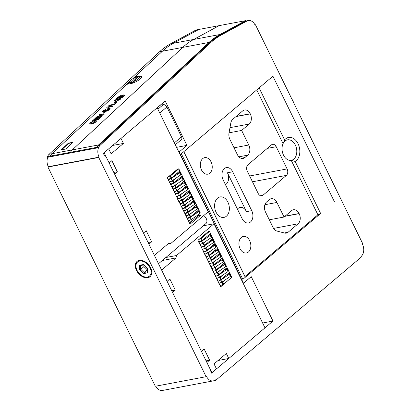 <?xml version="1.0" encoding="UTF-8"?>
<svg xmlns="http://www.w3.org/2000/svg" width="411" height="411" viewBox="0 0 411 411"><rect width="100%" height="100%" fill="white"/><g stroke="black" fill="none" stroke-linecap="round" stroke-linejoin="round"><path stroke-width="0.62" d="M130.225 81.085L51.95 153.724L126.696 84.363L131.207 83.51A7.208 2.076 -27.7 0 0 138.445 80.284A7.208 2.076 -27.7 0 0 141.579 76.461A7.208 2.076 -27.7 0 0 139.18 76.112L134.664 76.965L162.407 51.221L132.748 78.742M49.13 154.259L51.95 153.724A9.612 6.699 79.3 0 0 50.296 156.103L47.476 156.637A9.612 6.699 79.3 0 1 49.13 154.259L159.586 51.75A96.112 67.003 79.3 0 1 170.575 43.802L196.016 29.988L219.15 25.631L193.709 39.446A96.112 67.003 79.3 0 0 182.72 47.393L72.264 149.902A9.612 6.699 79.3 0 0 70.61 152.275L70.908 152.887L98.558 147.677A8.97 6.252 79.3 0 0 99.087 157.161L98.722 157.47L206.117 376.697L206.481 376.389A8.97 6.252 79.3 0 0 213.247 380.884A8.97 6.252 79.3 0 0 215.39 379.836L215.662 380.391L361.459 256.916L361.187 256.361A8.97 6.252 79.3 0 0 362.481 244.273L362.846 243.959L255.447 24.737L255.082 25.045A8.97 6.252 79.3 0 0 248.321 20.55A8.97 6.252 79.3 0 0 247.016 21.018L221.57 34.832A95.47 66.556 -100.7 0 0 210.653 42.729L100.197 145.232A8.97 6.252 -100.7 0 0 98.655 147.451L98.558 147.677M68.39 143.141L61.121 149.887L65.637 149.039L72.906 142.293L68.39 143.141L68.524 143.418L61.671 149.784M245.449 20.678L220.003 34.493A96.112 67.003 79.3 0 0 209.014 42.441L98.558 144.944A9.612 6.699 79.3 0 0 96.904 147.323L97.299 147.708A8.97 6.252 -100.7 0 1 98.84 145.489L209.302 42.98A95.47 66.556 -100.7 0 1 220.214 35.089L245.66 21.274L245.449 20.678L219.15 25.631L193.709 39.446A96.112 67.003 79.3 0 0 182.72 47.393L72.264 149.902L51.95 153.724A9.612 6.699 79.3 0 0 50.296 156.103L50.594 156.714L70.908 152.887L47.774 157.249A8.97 6.252 79.3 0 0 48.303 166.727L99.087 157.161M50.594 156.714L50.296 156.103L96.904 147.323M170.575 43.802L173.396 43.273L198.837 29.458L173.396 43.273A96.112 67.003 79.3 0 0 162.407 51.221L209.014 42.441M141.651 76.77A7.208 2.076 -27.7 0 0 139.555 76.641M138.127 76.908L137.14 77.093M135.008 77.494L134.664 76.965M72.495 142.674L68.524 143.418M320.626 213.463L242.86 279.321L181.343 153.75L272.925 76.194L334.441 201.765L272.925 76.194L259.11 87.892L284.597 139.92A12.556 8.754 -100.7 0 1 298.067 143.732A12.556 8.754 -100.7 0 1 295.139 161.436L320.626 213.463L317.893 214.783L244.992 276.521L245.285 277.271L242.86 279.321L181.343 153.75L183.768 151.7L245.285 277.271M295.139 161.436L291.214 160.321A10.414 7.259 -100.7 0 1 283.487 155.086A10.414 7.259 -100.7 0 1 283.056 143.67A10.414 7.259 79.3 0 1 287.484 139.838A10.414 7.259 79.3 0 1 296.547 148.725A10.414 7.259 79.3 0 1 291.337 160.3A10.414 7.259 79.3 0 1 291.214 160.321L317.893 214.783M251.722 210.648A8.41 5.862 -100.7 0 1 248.496 222.962A8.41 5.862 -100.7 0 1 242.156 218.75L223.127 179.9A8.41 5.862 -100.7 0 1 226.353 167.585A8.41 5.862 -100.7 0 1 232.693 171.798L251.722 210.648L246.466 211.639L227.432 172.79A8.41 5.862 -100.7 0 1 225.454 184.652M237.43 209.101A8.41 5.862 -100.7 0 1 240.127 207.427A8.41 5.862 -100.7 0 1 246.466 211.639M291.625 210.622A7.526 5.251 -100.7 0 1 293.428 209.744A7.526 5.251 -100.7 0 1 299.105 213.515L299.172 213.653A7.526 5.251 -100.7 0 1 298.083 223.8L288.111 232.246A7.526 5.251 -100.7 0 1 286.313 233.124A7.526 5.251 -100.7 0 1 284.633 233.058L277.014 231.08A7.526 5.251 -100.7 0 1 273.017 227.37L265.537 212.102A7.526 5.251 -100.7 0 1 266.626 201.955L269.452 199.561A7.526 5.251 -100.7 0 1 271.25 198.688A7.526 5.251 -100.7 0 1 276.927 202.459L284.063 217.023L291.625 210.622M269.308 219.803L284.063 217.023M244.874 157.557A7.526 5.251 -100.7 0 1 243.071 158.43A7.526 5.251 -100.7 0 1 237.394 154.659L229.913 139.391A7.526 5.251 -100.7 0 1 229.004 133.077L230.782 123.136A7.526 5.251 -100.7 0 1 232.78 119.303L242.752 110.857A7.526 5.251 -100.7 0 1 244.555 109.984A7.526 5.251 -100.7 0 1 250.232 113.755L250.299 113.893A7.526 5.251 -100.7 0 1 249.21 124.04L241.647 130.446L248.783 145.016A7.526 5.251 -100.7 0 1 247.699 155.163L244.874 157.557L241.077 158.271M229.05 132.82L241.647 130.446M201.493 169.954A8.41 5.862 -100.7 0 1 204.719 157.639A8.41 5.862 -100.7 0 1 212.035 164.816A8.41 5.862 -100.7 0 1 207.832 174.166A8.41 5.862 -100.7 0 1 201.493 169.954M262.937 195.261A4.804 3.35 -100.7 0 1 261.786 195.821A4.804 3.35 -100.7 0 1 258.165 193.417L247.288 171.212A4.804 3.35 -100.7 0 1 247.982 164.734L271.44 144.872A4.804 3.35 -100.7 0 1 272.585 144.312A4.804 3.35 -100.7 0 1 276.213 146.722L287.089 168.921A4.804 3.35 -100.7 0 1 286.39 175.399L262.937 195.261L260.512 195.718M240.101 248.763A8.41 5.862 -100.7 0 1 243.327 236.448A8.41 5.862 -100.7 0 1 250.643 243.625A8.41 5.862 -100.7 0 1 246.441 252.976A8.41 5.862 -100.7 0 1 240.101 248.763M256.721 89.917L283.056 143.67L284.597 139.92M244.992 276.521L183.825 151.654M216.058 212.189A10.414 7.259 -100.7 0 1 220.055 196.941A10.414 7.259 -100.7 0 1 229.117 205.829A10.414 7.259 -100.7 0 1 223.908 217.409A10.414 7.259 -100.7 0 1 216.058 212.189M139.663 76.775A5.369 1.546 -27.7 0 1 137.783 79.302A5.369 1.546 -27.7 0 1 132.866 81.794L138.646 76.425A5.369 1.546 -27.7 0 1 139.663 76.775L140.233 77.864A5.369 1.546 -27.7 0 1 138.815 80.027M132.866 81.794L133.431 82.873M131.741 83.197A5.369 1.546 -27.7 0 0 133.313 82.914A5.369 1.546 -27.7 0 1 132.512 83.109A5.369 1.546 -27.7 0 1 130.729 82.847L130.159 81.763A5.369 1.546 -27.7 0 0 131.171 82.113L131.741 83.197L132.994 82.036M137.397 77.587L136.955 76.744A5.369 1.546 -27.7 0 0 132.039 79.236A5.369 1.546 -27.7 0 0 130.159 81.763M136.955 76.744L131.171 82.113M203.753 215.559A5.605 3.735 49.7 0 1 205.921 223.563L158.507 263.723M174.362 142.864L181.492 136.827L166.876 106.994L159.751 113.03M181.492 136.827A3.206 2.137 49.7 0 1 181.302 139.694L175.302 144.78M157.875 109.203L163.259 104.646L160.177 105.226M163.259 104.646A3.206 2.137 49.7 0 1 166.876 106.994M170.673 243.579L168.767 243.23L154.418 255.38L148.916 244.144L151.649 241.832L146.213 230.73L143.48 233.047L114.592 174.074L117.325 171.762L111.884 160.66L109.151 162.977L104.122 152.702L108.674 148.844L111.124 153.837L123.423 143.418L120.978 138.425L157.172 107.769L208.151 211.835L170.673 243.579L167.688 244.139M151.649 241.832L148.109 242.495M117.325 171.762L113.785 172.43M123.423 143.418L112.691 145.443M177.655 169.065L167.303 177.722L190.072 224.201L200.388 215.467L199.612 213.884M198.549 211.716L197.974 210.54M196.17 206.861L195.595 205.68M193.792 202.001L193.216 200.825M191.413 197.146L190.838 195.97M189.034 192.291L188.459 191.11M186.656 187.437L186.08 186.255M184.277 182.576L183.702 181.4M181.898 177.722L181.318 176.545M179.52 172.867L178.939 171.685M198.138 215.888L200.388 215.467M189.558 223.152L192.091 221.005M198.688 214.511L198.878 214.902A2.512 0.663 153.9 0 1 198.39 215.672L192.112 220.99L191.356 219.448M190.298 217.28L188.978 214.588M187.914 212.425L186.599 209.733M185.536 207.565L184.22 204.878M183.157 202.71L181.842 200.023M180.778 197.855L179.463 195.163M178.4 192.995L177.084 190.308M176.021 188.14L174.706 185.453M173.642 183.285L172.327 180.593M171.264 178.431L171.043 177.978A2.512 0.663 153.9 0 1 168.294 179.201L167.493 177.562M192.112 220.99A2.512 0.663 153.9 0 1 189.363 222.212L188.649 220.753M187.58 218.57L186.27 215.898M185.202 213.71L183.892 211.038M182.823 208.855L181.513 206.183M180.444 204L179.134 201.328M178.066 199.145L176.756 196.473M175.682 194.285L174.377 191.613M173.303 189.43L171.998 186.758M170.925 184.575L169.62 181.903M168.546 179.715L168.104 179.36M177.48 169.096L178.821 168.844L170.632 175.78L170.02 175.898A2.512 0.663 153.9 0 1 168.464 176.735M170.632 175.78L171.649 177.86L179.838 170.925L178.821 168.844M171.649 177.86L171.043 177.978L170.02 175.898M171.043 177.978A2.512 0.663 153.9 0 1 168.294 179.201M168.305 179.766L171.007 178.605L179.443 172.923L179.807 171.741L180.1 171.618L179.92 172.61L171.181 178.6L168.166 179.915M171.181 178.6L172.199 180.681L180.629 175.004L181.117 173.699L180.1 171.618M172.199 180.681L169.183 181.996M170.683 184.626L173.385 183.46L181.821 177.778L182.186 176.596L182.479 176.473L182.299 177.465L173.56 183.455L170.544 184.77M173.56 183.455L174.577 185.536L183.008 179.859L183.496 178.554L182.479 176.473M174.577 185.536L171.567 186.851M173.062 189.481L175.764 188.315L184.2 182.633L184.565 181.451L184.858 181.328L184.678 182.32L175.939 188.31L172.923 189.625M175.939 188.31L176.961 190.391L185.387 184.719L185.875 183.409L184.858 181.328M176.961 190.391L173.945 191.711M175.44 194.336L178.143 193.17L186.579 187.488L186.948 186.311L187.236 186.188L187.056 187.18L178.317 193.165L175.302 194.485M178.317 193.165L179.34 195.251L187.765 189.574L188.253 188.269L187.236 186.188M179.34 195.251L176.324 196.566M177.824 199.196L180.521 198.03L188.962 192.348L189.327 191.166L189.615 191.043L189.127 192.348L180.696 198.025L177.68 199.34M180.696 198.025L181.719 200.106L190.144 194.429L190.632 193.124L189.615 191.043M181.719 200.106L178.703 201.421M180.203 204.051L182.9 202.885L191.341 197.203L191.706 196.021L191.994 195.898L191.505 197.203L183.075 202.88L180.059 204.195M183.075 202.88L184.097 204.961L192.523 199.284L193.016 197.979L191.994 195.898M184.097 204.961L181.081 206.276M182.582 208.906L185.279 207.74L193.72 202.058L194.084 200.876L194.372 200.753L194.192 201.744L185.453 207.735L182.438 209.055M185.453 207.735L186.476 209.816L194.906 204.144L195.395 202.834L194.372 200.753M186.476 209.816L183.46 211.136M184.96 213.761L187.657 212.595L196.098 206.913L196.463 205.736L196.751 205.613L196.571 206.605L187.832 212.59L184.822 213.91M187.832 212.59L188.855 214.676L197.285 208.999L197.773 207.694L196.751 205.613M188.855 214.676L185.839 215.991M187.339 218.621L190.036 217.455L198.477 211.773L198.842 210.591L199.13 210.468L198.95 211.46L190.216 217.45L187.2 218.765M190.216 217.45L191.233 219.531L199.664 213.854L200.152 212.549L199.13 210.468M191.233 219.531L188.217 220.846M175.903 178.189L173.01 180.64L174.028 182.72L182.217 175.785L181.2 173.704M173.01 180.64L172.399 180.753A2.512 0.663 153.9 0 1 169.651 181.975L169.466 182.135M174.028 182.72L173.421 182.833L172.399 180.753M173.421 182.833A2.512 0.663 153.9 0 1 170.673 184.056L169.651 181.975M178.282 183.044L175.389 185.495L176.406 187.575L184.596 180.64L183.578 178.559M175.389 185.495L174.778 185.608A2.512 0.663 153.9 0 1 172.034 186.83L171.844 186.99M176.406 187.575L175.8 187.688L174.778 185.608M175.8 187.688A2.512 0.663 153.9 0 1 173.052 188.911L172.034 186.83M180.66 187.899L177.768 190.35L178.785 192.43L186.974 185.495L185.957 183.414M177.768 190.35L177.162 190.463A2.512 0.663 153.9 0 1 174.413 191.685L174.223 191.845M178.785 192.43L178.179 192.543L177.162 190.463M178.179 192.543A2.512 0.663 153.9 0 1 175.43 193.766L174.413 191.685M183.039 192.754L180.146 195.204L181.169 197.285L189.358 190.35L188.336 188.269M180.146 195.204L179.54 195.323A2.512 0.663 153.9 0 1 176.792 196.545L176.602 196.705M181.169 197.285L180.557 197.403L179.54 195.323M180.557 197.403A2.512 0.663 153.9 0 1 177.809 198.626L176.792 196.545M185.418 197.614L182.525 200.065L183.547 202.145L191.737 195.21L190.714 193.129M182.525 200.065L181.919 200.178A2.512 0.663 153.9 0 1 179.17 201.4L178.98 201.56M183.547 202.145L182.936 202.258L181.919 200.178M182.936 202.258A2.512 0.663 153.9 0 1 180.188 203.481L179.17 201.4M187.796 202.469L184.904 204.919L185.926 207L194.115 200.065L193.093 197.984M184.904 204.919L184.298 205.032A2.512 0.663 153.9 0 1 181.549 206.255L181.359 206.414M185.926 207L185.315 207.113L184.298 205.032M185.315 207.113A2.512 0.663 153.9 0 1 182.566 208.336L181.549 206.255M190.18 207.324L187.282 209.774L188.305 211.855L196.494 204.919L195.472 202.839M187.282 209.774L186.676 209.887A2.512 0.663 153.9 0 1 183.928 211.11L183.738 211.269M188.305 211.855L187.693 211.973L186.676 209.887M187.693 211.973A2.512 0.663 153.9 0 1 184.945 213.196L183.928 211.11M192.559 212.179L189.661 214.629L190.683 216.71L198.873 209.78L197.85 207.694M189.661 214.629L189.055 214.748A2.512 0.663 153.9 0 1 186.306 215.97L186.116 216.129M190.683 216.71L190.072 216.828L189.055 214.748M190.072 216.828A2.512 0.663 153.9 0 1 187.324 218.051L186.306 215.97M208.31 231.64L209.476 231.424L201.287 238.359L200.676 238.472A2.512 0.663 153.9 0 1 199.119 239.31L197.958 240.296L220.728 286.775L231.008 277.97M220.214 285.727L220.486 285.496M176.519 255.508L213.997 223.764L264.977 327.829L228.783 358.484L226.338 353.491L214.033 363.91L216.479 368.903L211.927 372.762L206.892 362.487L209.625 360.17L204.19 349.073L201.452 351.384L172.563 292.416L175.297 290.104L169.861 279.002L167.128 281.319L161.626 270.084L175.97 257.933L176.519 255.508L165.828 257.522M213.997 223.764L203.306 225.778M228.783 358.484L218.051 360.509M211.927 372.762L210.92 372.952L211.927 372.762L272.976 321.058L251.224 276.654L243.482 283.215L179.175 151.957L186.923 145.396L165.171 100.998L104.122 152.702C102.925 153.298 103.562 154.593 106.028 156.596L210.016 368.867L211.408 373.121L211.927 372.762M209.625 360.17L206.086 360.837M175.297 290.104L171.757 290.767M175.97 257.933L162.299 260.512M229.215 274.307L228.629 273.11M226.836 269.452L226.25 268.255M224.457 264.592L223.872 263.4M222.079 259.737L221.493 258.545M219.695 254.882L219.114 253.685M217.316 250.027L216.736 248.83M214.938 245.167L214.352 243.975M212.559 240.312L211.973 239.12M210.18 235.457L209.6 234.265M199.119 239.31L208.136 231.676M201.287 238.359L202.304 240.44L210.494 233.505L209.476 231.424M202.304 240.44L201.215 238.416L200.604 238.529A2.512 0.663 153.9 0 1 199.058 239.366M202.233 240.497L201.626 240.61A2.512 0.663 153.9 0 1 198.883 241.832L198.76 241.935M208.069 231.732L209.405 231.48L201.215 238.416M201.847 241.067L200.604 238.529M227.673 275.344L227.18 274.337M230.823 275.2L231.835 277.266L223.646 284.201L223.034 284.32L221.94 282.085M220.882 279.917L219.561 277.23M225.49 279.696L222.623 282.121L222.017 282.239L223.183 281.252M218.143 281.165L216.833 278.494M225.295 270.489L224.802 269.482M218.503 275.062L217.183 272.375M223.111 274.841L220.245 277.266L219.638 277.379L220.805 276.392M215.765 276.31L214.455 273.634M222.916 265.629L222.423 264.622M216.124 270.207L214.804 267.515M220.733 269.986L217.866 272.411L217.26 272.524L218.421 271.537M213.386 271.45L212.076 268.779M220.537 260.774L220.044 259.767M213.746 265.347L212.425 262.66M218.354 265.126L215.487 267.556L214.881 267.669L216.042 266.682M211.007 266.595L209.697 263.924M218.159 255.919L217.666 254.912M211.362 260.492L210.047 257.805M215.97 260.271L213.109 262.696L212.502 262.814L213.663 261.828M208.629 261.74L207.319 259.069M215.78 251.059L215.287 250.058M208.983 255.637L207.668 252.945M213.592 255.416L210.73 257.841L210.124 257.954L211.285 256.967M206.25 256.885L204.94 254.209M213.401 246.204L212.908 245.197M206.605 250.782L205.289 248.09M211.213 250.561L208.351 252.986L207.74 253.099L208.906 252.113M203.871 252.025L202.561 249.354M211.023 241.349L210.53 240.343M204.226 245.922L202.911 243.235M208.834 245.701L205.973 248.126L205.361 248.244L206.528 247.258M201.493 247.17L200.183 244.499M208.644 236.495L208.151 235.488M206.456 240.846L203.594 243.271L202.983 243.389L204.149 242.403M223.034 284.32A2.512 0.663 153.9 0 1 220.286 285.542L219.15 283.559M201.626 240.61A2.512 0.663 153.9 0 1 198.883 241.832M199.114 242.315L198.878 241.838M211.788 236.351L212.8 238.416L204.611 245.352L204.005 245.47M204.611 245.352L203.594 243.271M214.167 241.211L215.179 243.276L206.99 250.212L206.384 250.325M206.99 250.212L205.973 248.126M216.546 246.066L217.558 248.131L209.369 255.067L208.762 255.18M209.369 255.067L208.351 252.986M218.924 250.921L219.936 252.986L211.747 259.922L211.141 260.035M211.747 259.922L210.73 257.841M221.308 255.776L222.315 257.841L214.131 264.776L213.52 264.895M214.131 264.776L213.109 262.696M223.687 260.636L224.699 262.701L216.51 269.637L215.898 269.75M216.51 269.637L215.487 267.556M226.065 265.491L227.078 267.556L218.888 274.491L218.277 274.605M218.888 274.491L217.866 272.411M228.444 270.346L229.456 272.411L221.267 279.346L220.656 279.459M221.267 279.346L220.245 277.266M223.646 284.201L222.623 282.121M198.96 242.346L201.698 241.17L210.129 235.493L210.494 234.311L210.786 234.188L210.607 235.179L201.868 241.17L198.852 242.485M201.868 241.17L202.885 243.25L211.316 237.573L211.804 236.268L210.786 234.188M202.885 243.25L199.869 244.566M201.339 247.201L204.077 246.025L212.508 240.348L212.872 239.166L213.165 239.043L212.985 240.034L204.246 246.025L201.231 247.34M204.246 246.025L205.264 248.105L213.694 242.433L214.182 241.123L213.165 239.043M205.264 248.105L202.253 249.42M203.717 252.056L206.456 250.88L214.886 245.203L215.256 244.026L215.544 243.898L215.364 244.889L206.625 250.88L203.609 252.2M206.625 250.88L207.647 252.96L216.073 247.288L216.561 245.984L215.544 243.898M207.647 252.96L204.632 254.281M206.101 256.916L208.834 255.734L217.265 250.063L217.635 248.881L217.922 248.758L217.743 249.749L209.004 255.74L205.988 257.055M209.004 255.74L210.026 257.82L218.452 252.143L218.94 250.838L217.922 248.758M210.026 257.82L207.01 259.136M208.48 261.771L211.213 260.595L219.649 254.918L220.013 253.736L220.301 253.613L220.121 254.604L211.382 260.595L208.367 261.91M211.382 260.595L212.405 262.675L220.83 256.998L221.318 255.693L220.301 253.613M212.405 262.675L209.389 263.99M210.858 266.626L213.597 265.449L222.027 259.773L222.392 258.591L222.68 258.468L222.5 259.459L213.761 265.449L210.745 266.765M213.761 265.449L214.783 267.53L223.209 261.858L223.702 260.548L222.68 258.468M214.783 267.53L211.768 268.851M213.237 271.481L215.975 270.304L224.406 264.627L224.771 263.451L225.058 263.323L224.879 264.314L216.14 270.304L213.124 271.625M216.14 270.304L217.162 272.385L225.593 266.713L226.081 265.408L225.058 263.323M217.162 272.385L214.146 273.705M215.616 276.341L218.354 275.159L226.785 269.488L227.149 268.306L227.437 268.183L227.257 269.174L218.518 275.165L215.508 276.48M218.518 275.165L219.541 277.245L227.971 271.568L228.459 270.263L227.437 268.183M219.541 277.245L216.525 278.56M217.994 281.196L220.733 280.019L229.163 274.343L229.528 273.161L229.816 273.038L229.636 274.029L220.902 280.019L217.887 281.335M220.902 280.019L221.919 282.1L230.35 276.423L230.838 275.118L229.816 273.038M221.919 282.1L218.904 283.415M95.229 121.656L94.643 121.522L95.727 120.793L96.513 120.993L96.004 121.913L94.109 123.146L91.376 124.045L89.598 123.994M95.989 121.887L94.093 123.12L91.36 124.019L89.583 123.963L90.091 122.961L91.679 121.882L93.24 121.26L92.835 121.862L91.021 122.822L90.723 123.357L91.997 123.377L94.977 122.103L95.224 121.641L94.643 121.522M91.021 122.822L90.733 123.367M92.835 121.862L91.031 122.848M93.24 121.26L92.85 121.887M96.518 121.009L96.004 121.913M94.813 118.635L95.974 117.556L101.774 116.462L101.065 117.12L96.426 117.998L100.325 117.808L99.601 118.476L94.237 120.022L98.892 119.18L98.183 119.837L92.383 120.926L93.544 119.812L98.203 118.471L94.813 118.635L98.085 118.502M98.876 119.149L98.183 119.837M99.601 118.476L94.551 119.966M100.325 117.808L99.616 118.507M101.065 117.12L96.636 117.988M101.774 116.462L101.075 117.15M98.167 119.806L92.372 120.901M99.138 114.623L99.873 113.934L104.266 114.191L103.577 114.828L96.344 117.253L97.068 116.544L102.421 114.746L99.138 114.623L102.349 114.772M104.25 114.166L103.577 114.828M103.567 114.797L96.328 117.227M105.581 111.797L104.224 113.061L103.079 113.246L104.44 111.982L105.581 111.797M105.565 111.771L104.224 113.061M104.209 113.035L103.079 113.246M103.629 111.176L104.908 110.934L106.038 109.871L105.853 109.578L103.629 111.176M106.038 109.871L105.853 109.578L103.685 111.165M107.739 110.924L101.943 112.018L103.469 110.6L106.392 108.951L107.122 109.187L109.167 108.34L109.994 108.781L107.754 110.955L101.943 112.018M110.097 108.458L107.754 110.955M105.889 110.749L107.471 110.451L108.221 109.758C108.9 109.218 108.961 108.966 108.412 109.007L105.889 110.749M108.817 109.049L105.946 110.739M106.053 109.901L105.868 109.603M110.107 108.468L110.009 108.807M108.823 109.059L108.422 109.033M107.379 106.973L113.189 105.91L112.48 106.567L108.263 107.358L108.15 108.083L107.168 108.268L106.793 107.512L107.225 107.718L106.793 107.512L107.379 106.973M113.174 105.879L112.465 106.536L108.252 107.333L108.15 108.083M108.134 108.052L107.153 108.237M117.089 102.288L114.433 104.759L108.617 105.822L109.326 105.165L114.145 104.255L116.097 102.447L117.089 102.288M117.073 102.262L114.433 104.759M114.417 104.728L108.617 105.822M119.498 99.4L118.995 99.149L116.493 100.13L116.781 99.729L116.436 99.673L115.404 100.192L115.65 100.52L114.864 101.178L114.13 101.034L114.52 100.346L117.094 99.025L117.746 99.292L119.786 98.429L120.772 98.542L120.428 99.246L117.654 100.654L119.611 99.174M120.418 99.215L117.638 100.628M120.772 98.542L120.428 99.246M114.854 101.152L114.14 101.044M116.781 99.729L115.404 100.192L115.666 100.546L114.864 101.178M115.419 100.222L115.666 100.546M116.796 99.76L116.452 99.698M116.493 100.13L117.402 100.017M117.623 99.75L117.418 100.043M118.995 99.149L117.638 99.775M119.514 99.426L119.01 99.174M254.974 24.824L255.447 24.737M98.558 144.944L72.264 149.902A9.612 6.699 79.3 0 0 70.61 152.275L70.908 152.887M220.003 34.493L173.396 43.273A96.112 67.003 79.3 0 0 162.407 51.221L159.586 51.75M213.777 380.75L215.662 380.391M155.81 386.176A8.97 6.252 79.3 0 0 162.463 390.45L213.247 380.884M48.303 166.727L47.938 167.041L155.332 386.263L206.117 376.697M139.278 260.389A10.013 6.674 49.7 0 1 149.702 266.194A10.013 6.674 49.7 0 1 150 276.701A10.013 6.674 49.7 0 1 138.435 273.377A10.013 6.674 49.7 0 1 137.058 261.422A10.013 6.674 49.7 0 1 139.278 260.389M47.938 167.041L98.722 157.47M47.476 156.637L47.774 157.249M142 275.755A9.212 6.139 49.7 0 1 137.038 270.284A9.212 6.139 49.7 0 1 136.673 269.462A9.212 6.139 49.7 0 1 141.831 261.098A9.212 6.139 49.7 0 1 151.099 272.046A9.212 6.139 49.7 0 1 142 275.755L142.324 275.956A10.013 6.674 -130.3 0 0 150.22 276.5M137.289 261.237A10.013 6.674 -130.3 0 0 136.534 269.113L136.673 269.462M147.436 268.326L143.444 264.53L139.535 265.27L139.617 269.801L143.614 273.592L147.518 272.858L147.436 268.326M147.272 269.744L143.912 266.59L140.726 269.292L140.654 265.516L143.845 264.915M143.912 266.59L143.881 264.951M147.241 269.75L144.05 272.452L140.726 269.292L139.617 269.801M147.241 268.142L147.313 271.841L144.05 272.452L143.614 273.592M147.518 272.858L147.313 271.841M140.654 265.516L139.535 265.27M262.619 323.01L272.976 321.058M176.56 147.349L186.923 145.396M178.852 152.019L179.175 151.957M243.153 283.277L243.482 283.215M127.785 84.152L130.225 81.892M97.299 147.708L98.655 147.451M118.106 97.741L119.385 97.499L120.515 96.436L120.331 96.143L118.106 97.741M120.515 96.436L120.331 96.143L118.163 97.731M122.216 97.489L116.421 98.583L117.947 97.166L120.87 95.516L121.599 95.753L123.644 94.905L124.471 95.347L122.231 97.52L116.421 98.583M124.574 95.023L122.231 97.52M120.366 97.315L121.944 97.017L122.694 96.323C123.377 95.784 123.439 95.532 122.884 95.573L120.366 97.315M123.295 95.614L120.418 97.304M120.531 96.467L120.341 96.169M124.579 95.033L124.487 95.373M123.3 95.624L122.899 95.599M117.161 101.049L115.804 102.313L114.659 102.498L116.02 101.234L117.161 101.049M117.15 101.024L115.804 102.313M115.789 102.288L114.659 102.498M139.406 76.544L139.18 76.112M323.118 162.869A24.429 16.281 -130.3 0 0 320.611 157.742M294.024 103.48A24.429 16.281 -130.3 0 0 291.517 98.357M227.432 172.79L232.693 171.798M285.095 216.155L299.105 213.515M284.864 216.35L299.172 213.653M273.613 228.413L298.083 223.8M284.284 232.97L288.111 232.246M264.884 204.724L276.927 202.459M236.222 116.39L250.232 113.755M235.991 116.585L250.299 113.893M229.97 127.667L249.21 124.04M234.034 147.796L248.783 145.016M238.889 156.822L247.699 155.163M267.268 148.407L276.213 146.722M249.621 175.98L287.089 168.921M252.467 181.79L286.39 175.399M198.39 215.672L198.035 214.948M196.977 212.78L196.489 211.793M194.598 207.925L194.11 206.939M192.22 203.07L191.732 202.078M189.841 198.215L189.353 197.223M187.457 193.355L186.974 192.369M185.078 188.5L184.596 187.514M182.7 183.645L182.217 182.654M180.321 178.79L179.838 177.799M177.942 173.93L177.46 172.944M180.938 174.69L179.92 172.61M180.629 175.004L179.612 172.923M183.316 179.545L182.299 177.465M183.008 179.859L181.991 177.778M185.695 184.4L184.678 182.32M185.387 184.719L184.369 182.638M188.074 189.26L187.056 187.18M187.765 189.574L186.748 187.493M190.452 194.115L189.435 192.035M190.144 194.429L189.127 192.348M192.831 198.97L191.814 196.89M192.523 199.284L191.505 197.203M195.215 203.825L194.192 201.744M194.906 204.144L193.884 202.063M197.593 208.685L196.571 206.605M197.285 208.999L196.263 206.918M199.972 213.54L198.95 211.46M199.664 213.854L198.641 211.773M211.624 237.26L210.607 235.179M211.316 237.573L210.298 235.493M214.003 242.115L212.985 240.034M213.694 242.433L212.677 240.348M216.381 246.975L215.364 244.889M216.073 247.288L215.056 245.208M218.76 251.83L217.743 249.749M218.452 252.143L217.434 250.063M221.139 256.685L220.121 254.604M220.83 256.998L219.813 254.918M223.517 261.54L222.5 259.459M223.209 261.858L222.192 259.773M225.901 266.4L224.879 264.314M225.593 266.713L224.57 264.633M228.28 271.255L227.257 269.174M227.971 271.568L226.949 269.488M230.658 276.11L229.636 274.029M230.35 276.423L229.328 274.343M245.66 21.274L247.016 21.018L245.66 21.274M220.214 35.089L221.57 34.832M209.302 42.98L210.653 42.729M98.84 145.489L100.197 145.232M323.503 163.65L320.148 156.802M294.41 104.266L291.055 97.417M197.624 212.343L197.1 211.275M195.246 207.488L194.722 206.42M192.867 202.633L192.343 201.565M190.488 197.773L189.964 196.705M188.11 192.918L187.586 191.85M185.731 188.063L185.207 186.995M183.352 183.208L182.828 182.14M180.974 178.348L180.45 177.28M178.595 173.493L178.071 172.425M228.218 274.98L227.689 273.906M225.839 270.125L225.31 269.051M223.461 265.265L222.932 264.191M221.077 260.41L220.553 259.336M218.698 255.555L218.174 254.481M216.32 250.7L215.796 249.626M213.941 245.84L213.417 244.766M211.562 240.985L211.038 239.911M209.184 236.13L208.66 235.056M245.588 21.064L248.321 20.55"/></g></svg>
